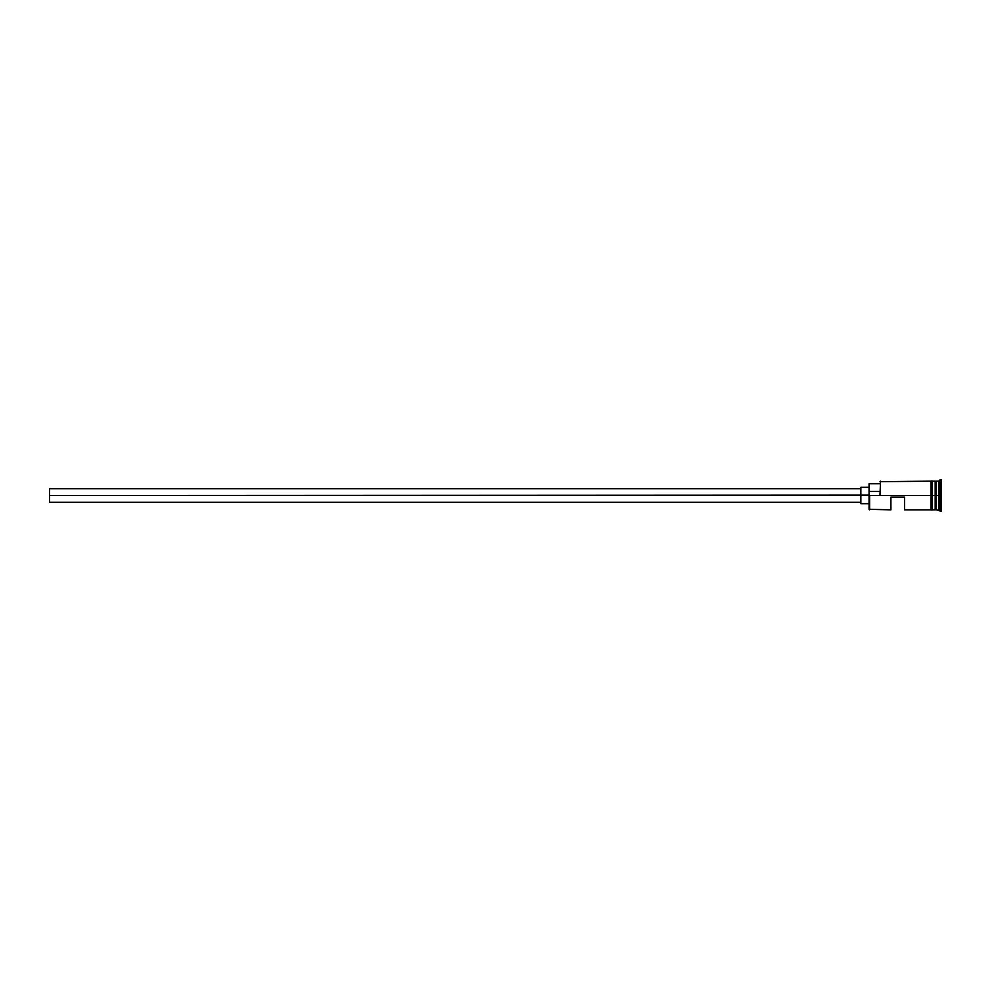 <?xml version="1.0" encoding="UTF-8"?>
<svg xmlns="http://www.w3.org/2000/svg" width="991" height="991" viewBox="0 0 991 991"><rect width="100%" height="100%" fill="white"/><g stroke="black" fill="none" stroke-linecap="round" stroke-linejoin="round"><path stroke-width="1.49" d="M869.602 495.5L869.057 509.3L869.057 495.128L49.55 495.5L49.55 502.326L49.55 495.5L860.869 495.5L860.869 503.701L860.869 495.5L869.057 495.5L869.057 491.412L879.983 491.412L869.057 491.412L869.057 483.757L869.602 509.845L869.602 495.5L931.069 495.5L869.602 495.5M941.45 511.207L935.442 509.572L935.442 495.5L935.17 509.845L935.17 481.155L935.715 509.572L935.987 481.155L935.987 509.845L935.987 495.5L938.712 495.5L938.712 509.845L938.712 495.5L935.987 495.5L935.987 481.155L938.712 481.155L938.712 495.5L938.712 481.155L940.087 479.793L940.087 495.5L938.712 495.5L940.087 495.5L940.087 511.207L940.087 495.5L941.45 495.5L940.087 495.5L940.087 479.793L941.45 479.793L941.45 511.207L941.45 479.793M890.909 509.845L890.909 497.135L904.572 497.135L904.572 509.845L904.572 497.135L890.909 497.135L890.909 509.845L869.057 509.3M932.432 509.845L935.17 509.845L935.17 495.5L931.069 495.5L931.069 509.981L932.432 509.981L932.432 481.019L931.069 481.019L931.069 495.5L935.17 495.5L935.17 481.155L932.432 481.155M879.983 495.128L880.528 481.155L879.983 495.128M932.432 509.981L932.432 481.019M931.069 481.019L931.069 509.981M860.869 487.299L860.869 495.5L860.869 487.299L869.057 487.299M49.55 488.674L49.55 495.5L49.55 488.674L860.869 488.674M860.869 502.326L49.55 502.326M869.057 503.701L860.869 503.701M931.069 509.845L904.572 509.845M931.069 481.155L879.983 481.7M869.057 483.757L879.983 483.757"/></g></svg>
